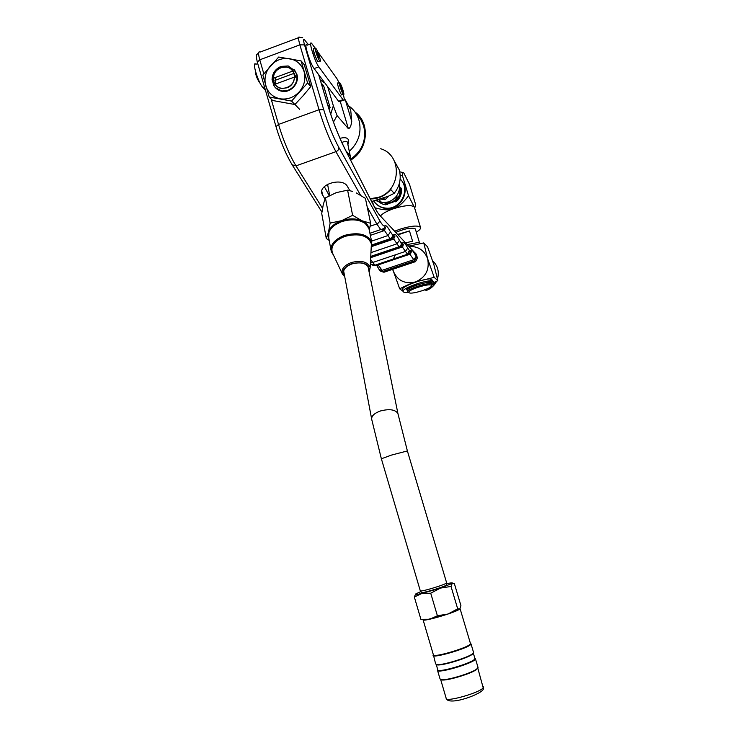<?xml version="1.0" encoding="UTF-8"?>
<svg xmlns="http://www.w3.org/2000/svg" width="738" height="738" viewBox="0 0 738 738"><rect width="100%" height="100%" fill="white"/><g stroke="black" fill="none" stroke-linecap="round" stroke-linejoin="round"><path stroke-width="1.11" d="M327.654 86.669L333.336 105.765L337.063 115.58L348.382 128.707C350.024 128.255 351.14 125.801 351.74 121.373L350.698 109.861L345.338 99.934L351.74 121.373M358.936 120.036C361.897 132.084 358.686 142.526 349.286 151.355C358.686 142.526 361.897 132.084 358.936 120.036C357.183 114.381 354 109.814 349.378 106.327C354 109.814 357.183 114.381 358.936 120.036M347.902 144.648C349.96 138.652 347.312 136.539 339.978 138.32M347.616 143.237L347.441 142.416C347.063 140.912 345.209 140.949 341.869 142.517M350.449 159.694L350.264 156.059L345.947 150.829M344.203 98.68L345.338 99.934M321.214 83.117L323.622 85.737L330.154 107.73L328.982 109.049M325.615 97.942L327.875 105.506M328.078 105.322L330.154 107.73M321.51 83.191L323.133 89.556M356.38 114.141L360.781 119.482L363.649 125.866C366.768 139.667 362.386 150.829 350.504 159.334M394.424 161.17L399.212 169.795C401.49 178.319 399.821 186.161 394.193 193.338L390.771 189.537C385.264 195.819 378.465 198.956 370.384 198.956M350.651 160.091C368.151 150.183 370.55 122.951 354.969 111.982M370.264 198.734L378.502 197.304C401.131 190.635 402.653 155.164 380.697 148.753M371.666 201.492L388.345 196.234L394.193 193.338M272.414 80.018L273.881 85.507L272.064 79.639C272.267 73.385 275.256 68.975 281.03 66.42L288.207 65.94L295.274 71.069L292.663 71.106C287.562 62.822 273.115 68.2 273.401 78.228L272.064 79.639M275.145 84.197L273.798 85.599C275.726 88.643 278.494 90.442 282.101 90.986L288.014 90.294C293.825 87.748 296.824 83.329 297.027 77.038L294.416 77.093C294.711 87.185 280.191 92.499 275.145 84.197L294.416 77.093M292.663 71.106L273.401 78.228M294.545 73.163L274.877 80.424M286.87 87.84C296.814 84.713 296.861 68.828 286.953 67.084L280.929 67.509C270.569 70.793 271.206 87.481 281.75 88.412L286.87 87.84M415.605 261.621L383.981 272.239L380.919 271.381M414.544 252.35L416.241 254.149L417.394 257.959L415.439 261.676L414.507 260.828L382.921 271.446L378.114 264.924M349.83 190.644L347.46 186.511C342.819 177.028 318.198 184.122 321.952 193.845L324.941 199.076M324.323 186.696L329.314 195.69M379.793 270.514L384.175 272.174M343.299 94.418C344.535 99.206 344.563 101.134 343.382 100.193L318.807 66.844C314.692 61.632 307.875 39.077 311.731 43.477L315.237 48.284M317.617 51.605L336.86 78.542L339.139 82.804M313.613 50.756L314.093 53.477L317.146 60.359M339.904 101.457L338.594 101.272L314.111 68.579C309.932 63.394 303.134 40.848 307.045 45.221L310.652 43.874M257.728 63.588L255.948 64.252C251.4 60.156 258.051 82.573 262.848 87.481L265.514 90.442M301.086 60.903L304.268 64.723L310.726 86.586L303.032 95.829L294.868 104.519L272.691 100.516L269.213 97.047L262.839 75.073L278.696 57.038L301.086 60.903L307.589 82.96L291.584 101.078L269.213 97.047M310.726 86.586L307.589 82.96M294.868 104.519L291.584 101.078M265.745 85.774C263.918 78.496 265.495 71.835 270.495 65.774C275.864 60.046 282.239 57.675 289.61 58.671C296.879 60.193 301.704 64.51 304.084 71.632C305.966 78.948 304.379 85.654 299.333 91.752C293.899 97.508 287.497 99.851 280.108 98.791C272.866 97.204 268.079 92.868 265.745 85.774M288.355 90.663C283.346 92.268 279.065 91.309 275.514 87.776L282.442 91.346C291.196 92.85 299.729 82.785 296.87 74.298L294.314 69.723C299.573 78.348 297.58 85.331 288.355 90.663M275.173 77.573L275.615 84.021M295.947 77.066L292.848 71.106M368.982 228.679C368.41 225.284 366.076 222.655 361.998 220.773L370.651 223.3L369.277 230.219M330.135 223.097L341.639 220.653C334.379 223.365 329.978 227.249 328.465 232.313L330.135 223.097L325.43 197.904L323.309 204.398L321.731 213.54L326.297 238.531L328.465 232.313L328.428 236.428M341.639 220.653C349.12 218.273 355.91 218.31 361.998 220.773L352.635 215.321L341.639 220.653M356.279 192.904L365.411 198.365L370.651 223.3M325.43 197.904L336.224 192.646L347.589 190.164L352.635 215.321M347.589 190.164L352.395 191.382M329.203 240.404L326.297 238.531M318.65 57.573C317.054 54.464 316.454 52.49 316.833 51.669L316.925 51.78C318.512 54.889 319.12 56.854 318.733 57.675L318.65 57.573M319.609 60.82L319.794 61.023C321.842 63.33 318.087 51.106 315.965 48.533L315.763 48.302C313.687 45.941 317.497 58.339 319.609 60.82M315.2 48.514L314.01 48.957C311.916 46.605 315.726 59.003 317.847 61.466L318.595 61.466M255.283 70.636C255.496 74.667 256.99 78.763 259.776 82.933L260.117 83.21M342.349 91.198C340.938 88.394 340.375 86.567 340.67 85.719L340.735 85.802C342.146 88.606 342.709 90.433 342.414 91.281L342.349 91.198M343.253 94.224L343.391 94.381C345.172 96.392 341.666 84.953 339.831 82.776L339.683 82.601C337.884 80.553 341.445 92.13 343.253 94.224M339.222 82.767L338.041 83.2C336.233 81.152 339.794 92.73 341.611 94.824L342.211 94.815M383.354 197.959L385.061 199.74L388.935 195.967M380.301 199.02L385.061 199.74M375.697 200.561L381.897 202.701L388.649 201.926C396.832 198.301 400.411 192.12 399.378 183.365M446.638 582.854L446.656 582.919C445.411 584.016 440.245 585.917 431.158 588.629C424.295 590.566 420.678 591.313 420.309 590.861L381.371 458.778L391.629 455.042L407.385 450.946L446.656 582.919M368.815 270.523L368.779 267.839C366.14 263.06 360.531 261.75 351.934 263.927C345.679 266.39 342.921 269.647 343.659 273.687L344.452 275.219M371.223 247.165L371.399 243.835C367.994 235.404 359.148 232.913 344.858 236.391C334.489 240.643 330.356 246.16 332.451 252.922L332.506 253.042M333.53 255.21L331.242 251.501C330.015 244.804 334.434 239.435 344.498 235.394C358.391 231.87 367.478 234.094 371.749 242.055L371.159 248.392M330.91 249.702L328.714 237.793L329.028 232.036C330.984 227.498 335.246 224.02 341.823 221.603C351.288 218.752 359.129 219.407 365.347 223.559L368.908 228.411L371.749 242.055M369.212 229.887L368.908 228.411M358.281 220.45C353.096 219.204 347.69 219.5 342.063 221.354L335.255 224.841M459.866 608.859L448.104 613.998L426.213 619.874C423.87 620.206 422.837 620.105 423.095 619.579M423.049 619.699C421.638 622.485 457.532 611.95 459.829 608.905L457.689 608.832L448.104 613.998M474.875 658.305L474.755 658.969C472.744 663.047 436.638 673.517 437.763 669.707L436.241 664.532L437.403 664.92L435.651 663.988L433.372 654.79C432.164 658.296 468.206 647.807 470.3 644.034L470.438 643.425M437.403 664.92C442.468 665.731 467.08 658.314 472.099 654.458L473.289 653.241M440.706 679.55L441.905 679.966C447.163 680.916 471.407 673.6 476.499 669.532L477.717 668.268M470.429 643.416L470.816 644.329C468.695 648.185 431.859 658.905 433.095 655.316M437.754 669.661L437.486 670.233C436.333 674.135 473.233 663.444 475.272 659.274L474.857 658.25M477.975 667.272L476.748 669.034C471.554 673.185 446.776 680.657 441.407 679.689L440.042 678.932L437.486 670.233M436.905 664.643C442.071 665.473 467.228 657.89 472.348 653.96L473.593 652.558L471.01 643.887M466.951 646.22L466.416 647.032M437.819 655.206L438.695 655.547M446.481 583.767L449.774 583.094C452.053 582.716 452.874 582.808 452.219 583.371L454.387 583.675L460.927 605.63L459.829 608.905M429.581 619.256L420.891 619.302L414.332 597.014L415.623 594.072M457.689 608.832L451.019 586.452L440.42 588.112L430.724 593.214L421.988 593.426L440.383 588.131M448.067 614.007L437.394 615.778L430.724 593.214M440.42 588.112L452.219 583.371L451.019 586.452M420.937 591.544L415.881 593.85C414.774 594.745 416.804 594.607 421.961 593.435L414.332 597.014M446.702 584.505L446.472 585.216C443.095 587.199 424.35 592.845 421.389 592.771L421.158 592.282M437.394 615.778L429.608 619.256M421.435 592.245L421.214 592.485C420.18 594.044 444.829 586.765 446.61 584.985L446.758 584.708M399.701 186.428L399.885 187C401.002 197.498 396.297 203.07 385.78 203.725L385.098 203.024C390.199 203.439 394.332 201.52 397.478 197.258L394.655 198.236M396.481 196.16L397.478 197.258M383.825 202.793L385.098 203.024M401.14 188.125L400.402 187.756C401.666 193.384 399.987 198.07 395.393 201.815C399.987 198.07 401.666 193.384 400.411 187.756L400.079 187.71M387.764 204.325L386.269 204.232L387.764 204.325M399.728 171.797L403.252 172.646M414.47 207.47L414.608 207.212C415.217 207.646 415.485 206.511 415.42 203.808L409.535 184.435L403.963 173.236C402.985 171.853 402.496 172.701 402.487 175.773L400.19 175.146M416.287 232.166C419.479 230.256 420.891 228.697 420.531 227.47C418.169 225.127 411.204 225.736 399.645 229.287L394.682 231.206M414.608 207.212L414.147 206.806C411.029 204.758 404.138 205.404 393.474 208.743C386.74 211.151 382.385 213.586 380.421 216.04M414.442 207.396L408.529 195.745C402.902 203.181 397.883 207.516 393.474 208.743C389.286 210.45 383.096 210.127 374.913 207.784M408.529 195.745L402.487 175.773M373.502 205.109L372.376 201.336M431.472 285.495C433.178 287.903 411.306 294.923 409.073 292.682L408.87 292.423C407.256 289.988 429.433 282.949 431.324 285.302L431.924 284.167C429.894 281.612 405.992 289.204 407.745 291.833L408.308 292.285M431.721 283.189L431.527 282.875C429.488 280.302 405.476 287.949 407.367 290.569L407.717 291.75M415.393 229.214L415.18 228.817C411.37 227.359 404.913 228.559 395.799 232.396M394.738 235.948L394.931 236.87M405.642 242.867L412.579 241.197L409.489 230.948L397.699 234.426M430.134 282.46L431.084 281.067M431.499 285.578L432.081 284.361M409.489 230.948L398.077 234.832M373.769 201.031C376.583 205.118 380.494 207.47 385.485 208.079C400.513 210.348 411.195 189.205 400.153 179.002M388.087 203.799L385.688 204.813C382.21 204.343 379.369 202.775 377.164 200.109M394.562 201.566L396.509 201.4C400.227 197.959 401.85 193.78 401.389 188.854L399.968 187.277M401.195 180.183C411.269 190.699 400.466 210.699 385.909 208.513C382.044 208.079 378.751 206.502 376.057 203.771M377.238 200.081L378.271 201.317M410.328 245.763L408.76 246.188M419.931 243.614L419.516 242.258L420.042 243.586M396.029 249.084L398.123 248.005M401.869 246.4L403.262 245.874M407.238 244.573L419.516 242.258M419.691 242.479L420.033 243.586M403.022 291.261L399.692 288.826C405.734 285.68 410.992 283.383 415.485 281.944C425.706 277.377 429.756 269.656 427.625 258.78L434.202 277.35L415.485 281.944C404.655 284.379 397.155 280.541 392.994 270.403L392.681 269.315M395.393 254.831L393.299 259.029M392.708 269.305L399.692 288.826M409.027 246.474C418.178 246.132 424.378 250.237 427.625 258.78L423.769 242.913L408.769 246.197M423.769 242.913L427.57 246.833L433.972 264.97L437.837 280.671L434.202 277.35M437.837 280.671L434.119 282.516M432.643 260.791C437.819 265.772 439.433 271.824 437.486 278.955M436.527 281.326C434.405 285.523 431.176 288.503 426.85 290.246L426.038 290.541M403.077 291.427L402.551 289.693C400.577 287.128 420.715 279.25 430.577 278.798L431.149 280.698C421.297 281.178 401.149 289.038 403.114 291.575C403.538 292.386 405.337 292.635 408.501 292.349M431.758 285.311L434.451 283.623L433.741 281.621L434.313 283.493L431.97 284.001M430.245 282.469L433.741 281.621M430.577 278.798L431.149 280.698M427.108 282.58L431.296 280.827M417.339 284.886L414.738 285.274C410.273 286.971 407.505 288.484 406.444 289.803L407.496 289.886M426.665 290.32L425.835 289.416M424.544 289.933L425.503 290.108M437.514 278.853L437.699 278.254M330.698 114.242L333.336 105.765M324.941 83.043L320.301 80.027M333.475 122.093L337.063 115.58M340.218 101.337L348.382 128.707M378.917 269.038L377.081 265.994M416.297 254.315L379.839 215.422C378.142 213.605 376.048 210.247 373.539 205.339L344.757 148.642C338.216 135.478 332.303 120.229 327.035 102.886L318.659 74.649M417.44 258.125L416.472 257.092L414.507 260.828L415.54 261.639L417.431 258.014L416.287 254.213M308.383 44.723L304.637 39.926C303.244 38.468 303.217 40.12 304.526 44.889L323.687 109.602C328.29 124.676 333.355 137.323 338.89 147.554L379.433 220.127C382.053 224.749 383.843 226.631 384.812 225.782C385.891 224.924 387.791 226.963 390.503 231.907L392.321 234.573C392.69 236.464 392.007 237.83 390.254 238.688L391.915 239.167M372.017 245.606L390.826 239.204C393.151 238.033 394.221 236.944 394.055 235.948L394.802 236.086L393.751 239.047L399.027 246.787L399.572 247.276L400.817 246.796M383.262 229.878L384.489 230.533L390.144 238.725L372.09 244.868M370.716 257.055L399.682 247.239C402.219 245.726 403.234 244.656 402.745 244.029L403.418 244.103L402.339 246.953L407.81 254.748L375.291 265.717L370.587 259.518M399.046 246.796L370.753 256.381L399.046 246.796M392.321 234.573L393.871 235.062C394.682 233.226 396.546 234.97 399.442 240.274L401.14 242.802L402.561 243.199C403.28 241.372 405.005 242.986 407.745 248.051L409.341 250.45L407.413 254.269L374.729 265.293L371.38 264.167M392.884 235.099C393.262 236.981 392.57 238.356 390.826 239.204L390.125 238.715L372.09 244.85M409.341 250.45L410.651 250.772C411.352 248.826 413.169 250.745 416.112 256.52L416.472 257.092M416.112 256.52L413.787 259.693L414.507 260.828L382.921 271.436C380.476 271.344 379.221 270.735 379.157 269.628L382.127 270.329L413.787 259.693L409.572 253.844M379.055 269.444L377.136 266.16L378.354 265.09M407.948 254.868L376.5 265.468L372.358 265.08M370.43 262.507L372.607 262.525L405.383 251.455L407.745 248.051M322.515 208.291L295.984 165.865C289.361 154.851 283.54 141.041 278.521 124.436L271.123 98.947M292.165 164.823L295.984 165.865L335.928 151.668L360.504 195.146M321.925 212.101L292.423 165.229C286.04 154.722 280.56 141.853 276.003 126.613L278.521 124.436L319.047 109.741C324.148 126.429 329.775 140.404 335.928 151.668C338.041 150.727 339.028 149.362 338.89 147.554M263.826 73.809L259.767 59.806C258.088 53.588 258.162 51.023 259.979 52.13L298.521 37.712M275.966 126.502L257.322 62.177L259.767 59.806L299.877 44.852L319.047 109.741L323.687 109.602M379.839 215.422L378.326 213.55M373.539 205.339L344.637 148.255M344.757 148.642L344.554 148.089C338.17 135.238 332.368 120.229 327.137 103.052L327.165 103.338M327.035 102.886L318.742 74.769M308.18 44.455L306.657 42.518M302.709 37.786L299.656 37.287C298.069 36.088 298.143 38.607 299.877 44.852L304.526 44.889M367.238 207.074L376.777 223.946L380.734 229.573L382.764 230.099L385.005 226.99L385.522 227.452L384.489 230.533L370.356 235.367M379.433 220.127C379.6 221.834 378.714 223.107 376.777 223.946L370.135 226.225M384.812 225.782L385.005 226.99C384.885 228.005 383.465 228.863 380.734 229.573L369.913 233.273M390.503 231.907L387.957 235.551L371.555 241.141M329.028 195.838L328.844 194.933M322.58 195.219L321.796 191.142M371.961 245.948L391.011 239.472M393.871 235.062L394.055 235.948M399.442 240.274L396.989 243.798L370.946 252.627M401.14 242.802C401.5 244.619 400.835 245.939 399.147 246.76L399.682 247.239C401.361 246.418 402.026 245.108 401.666 243.291M402.561 243.199L402.745 244.029M401.334 246.427L402.339 246.953L370.679 257.663M409.83 250.902L407.81 254.748M410.651 250.772L411.444 251.557L410.346 254.306L408.686 254.868M370.697 257.294L399.784 247.451M318.807 66.844L314.111 68.579M342.967 99.685L338.594 101.272M262.848 87.481L264.481 86.881M407.404 450.992L397.92 413.566C395.384 409.581 389.636 408.695 380.67 410.9C374.12 413.262 371.159 416.158 371.767 419.59L381.352 458.732M398.086 414.332L367.948 266.27M344.6 275.994C341.325 271.28 343.724 267.174 351.786 263.687C363.806 261.344 369.535 263.881 368.972 271.289M342.57 274.324L342.414 274.019C340.993 269.333 343.963 265.505 351.334 262.534C361.463 260.071 367.736 261.741 370.172 267.553L369.258 271.713M483.372 686.838L483.289 687.604C481.453 692.272 445.226 702.696 446.176 698.305L440.66 679.532M430.955 279.674L432.597 280.163L431.924 281.981M432.772 281.731L433.344 283.604M407.819 289.499L407.588 288.743M347.755 143.928L350.264 156.059M299.563 109.298L294.942 104.445M410.817 251.547C411.334 252.138 410.365 253.189 407.911 254.711L407.302 254.287L374.719 265.283C372.413 265.173 370.974 264.435 370.402 263.069M257.285 62.038C255.357 52.546 256.658 55.811 258.595 52.666M377.293 212.018L373.428 204.961M308.493 44.677L306.777 42.666M321.722 192.646L321.952 193.845M371.841 246.492L393.751 239.047M343.382 100.193L339.019 101.77M329.692 195.487L327.571 184.306M319.794 61.023L318.032 61.678M343.391 94.381L341.759 94.981M381.897 202.701L378.797 199.537M446.324 583.241L446.785 584.782M420.789 591.018L421.306 592.771M343.64 270.929L371.601 418.714M369.111 271.971L370.172 267.553L371.399 243.835M344.738 276.722L342.414 274.019L332.451 252.922M343.456 272.645L343.659 273.687M470.484 643.601L460.06 608.619M474.931 658.499L473.335 653.158M446.241 698.535C448.972 706.45 484.119 693.296 483.408 688.619L477.8 668.121M433.372 654.79L423.095 619.855M478.04 667.484L475.447 658.794M476.499 669.532L476.748 669.034M441.905 679.966L441.407 679.689M472.099 654.458L472.348 653.96M471.573 661.783L471.416 661.276M442.413 670.75L442.265 670.252M437.966 655.658L437.8 655.169M456.647 610.704L458.049 609.025M426.213 619.874L425.503 619.68M383.502 229.739L383.206 228.762M420.531 227.47L414.396 207.23M408.87 292.423L407.745 291.833M391.878 238.835L392.109 239.601M431.693 283.097L432.09 284.388M415.365 229.103L419.341 242.267M400.402 187.756L399.996 187.286M431.084 280.089L432.717 280.708L431.896 281.99M430.734 278.946L431.315 280.846"/></g></svg>
